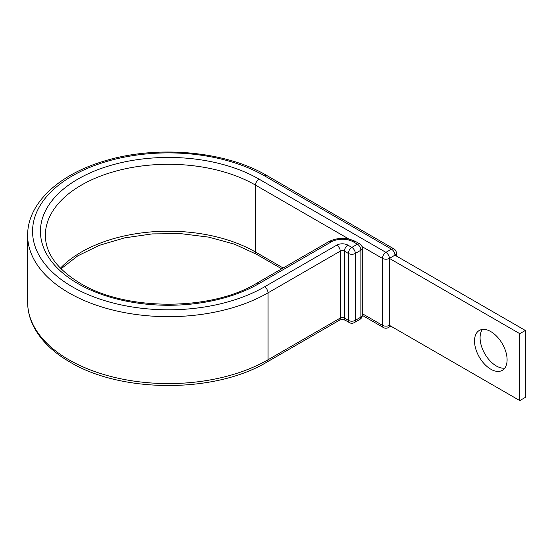 <?xml version="1.0" encoding="UTF-8"?>
<svg xmlns="http://www.w3.org/2000/svg" width="553" height="553" viewBox="0 0 553 553"><rect width="100%" height="100%" fill="white"/><g stroke="black" fill="none" stroke-linecap="round" stroke-linejoin="round"><path stroke-width="0.83" d="M490.808 331.6A23.032 13.3 -120 0 0 479.292 330.459A23.032 13.3 -120 0 0 475.76 348.915A23.032 13.3 -120 0 0 490.808 369.21A23.032 13.3 -120 0 0 502.324 370.351A23.032 13.3 -120 0 0 505.857 351.895A23.032 13.3 -120 0 0 490.808 331.6M504.765 368.153A23.032 13.3 60 0 1 496.373 365.996A23.032 13.3 60 0 1 482.195 348.266A23.032 13.3 60 0 1 482.416 329.443M362.305 315.355L383.45 327.563A4.915 4.915 0 0 0 388.365 327.563A4.915 2.841 -120 0 0 389.388 325.309L389.388 258.389L519.785 333.673L519.785 400.593L389.388 325.309A4.915 2.841 180 0 1 382.434 325.309L382.434 258.389A4.915 2.841 -60 0 1 385.911 252.362L391.476 249.154A4.915 2.841 -60 0 1 393.93 248.912L267.009 175.633A4.915 2.841 -60 0 0 264.548 175.875A135.893 78.457 0 0 0 72.367 175.875A135.893 78.457 0 0 0 72.367 286.827A135.893 78.457 0 0 0 264.548 286.827A4.915 2.841 60 0 1 268.025 292.855L340.24 251.159A2.952 1.7 180 0 1 344.415 251.159L348.355 253.433A4.915 2.841 -60 0 1 351.832 247.412L357.397 244.198A4.915 2.841 -60 0 1 359.851 243.956L355.911 241.682A4.915 2.841 120 0 0 353.457 241.924L357.397 244.198A4.915 2.841 60 0 1 360.874 250.226L355.309 253.433L355.309 320.36L360.874 317.146L360.874 250.226A4.915 2.841 180 0 0 362.312 248.214A4.915 4.915 0 0 0 359.851 243.956M61.044 268.827L77.662 255.915L99.215 245.373L124.522 237.894L152.199 233.905L180.755 233.643L208.647 237.119L234.368 244.136L256.53 254.283A4.915 2.841 -60 0 1 255.507 252.03L255.507 185.11A4.915 2.841 -60 0 1 258.984 179.089L385.911 252.362A4.915 2.841 -120 0 1 389.388 258.389L394.953 255.175L525.35 330.459L525.35 397.386L519.785 400.593M525.35 330.459L519.785 333.673M258.984 179.089A128.026 73.915 0 0 0 77.932 179.089A128.026 73.915 0 0 0 77.932 283.62A128.026 73.915 0 0 0 258.984 283.62L331.199 241.924A15.74 9.083 180 0 1 353.457 241.924M348.971 239.069L255.507 185.11A123.105 71.074 0 0 0 121.349 169.702A123.105 71.074 0 0 0 45.353 235.364C45.526 253.343 57.201 269.346 80.392 283.371C125.752 311.125 211.17 311.125 256.53 283.371A4.915 2.841 60 0 1 258.984 283.62M283.164 267.998L255.507 252.03A123.105 71.074 0 0 0 60.429 268.205M27.65 302.291L27.65 235.364A140.808 81.298 0 0 0 68.89 292.855A140.808 81.298 0 0 0 268.025 292.855L268.025 359.775A4.915 2.841 60 0 1 267.009 362.021C215.262 393.328 121.66 393.328 69.913 362.021C53.033 352.261 41.005 340.544 33.816 326.871C29.731 318.922 27.671 310.724 27.65 302.291A140.808 81.298 0 0 0 68.89 359.775A140.808 81.298 0 0 0 268.025 359.775L340.24 318.079A2.952 1.7 180 0 1 344.415 318.079L348.355 320.36L348.355 253.433A4.915 2.841 0 0 0 355.309 253.433A4.915 2.841 60 0 0 351.832 247.412L347.892 245.138A4.915 2.841 120 0 0 344.415 251.159L344.415 318.079A4.915 2.841 120 0 0 345.431 320.332L349.372 322.606A4.915 2.841 -60 0 1 348.355 320.36A4.915 2.841 180 0 0 355.309 320.36A4.915 2.841 60 0 1 354.293 322.606A4.915 4.915 0 0 1 349.372 322.606M264.548 286.827L336.763 245.138A4.915 2.841 60 0 1 340.24 251.159L340.24 318.079A4.915 2.841 60 0 1 339.224 320.332C341.284 319.392 343.358 319.392 345.431 320.332M336.763 245.138A7.866 4.542 180 0 1 347.892 245.138M256.53 283.371L328.738 241.682A4.915 2.841 60 0 1 331.199 241.924M362.049 246.617L382.434 258.389A4.915 2.841 180 0 0 389.388 258.389M264.548 175.875L391.476 249.154A4.915 2.841 -120 0 1 394.953 255.175A4.915 2.841 180 0 0 396.39 253.17A4.915 4.915 0 0 0 393.93 248.912M383.45 327.563A4.915 2.841 -60 0 1 382.434 325.309L362.312 313.696M359.851 319.399A4.915 4.915 0 0 0 362.312 315.141A4.915 2.841 0 0 1 360.874 317.146A4.915 2.841 60 0 1 359.851 319.399L354.293 322.606M27.65 235.364C27.325 203.933 58.01 175.038 102.92 161.483C155.289 144.768 224.995 150.686 267.009 175.633M328.738 241.682C337.8 237.272 346.855 237.272 355.911 241.682M267.009 362.021L339.224 320.332M256.53 254.283L281.719 268.827M396.39 256.004L396.39 253.17M388.365 327.563L390.826 326.139M362.312 315.141L362.312 248.214"/></g></svg>
